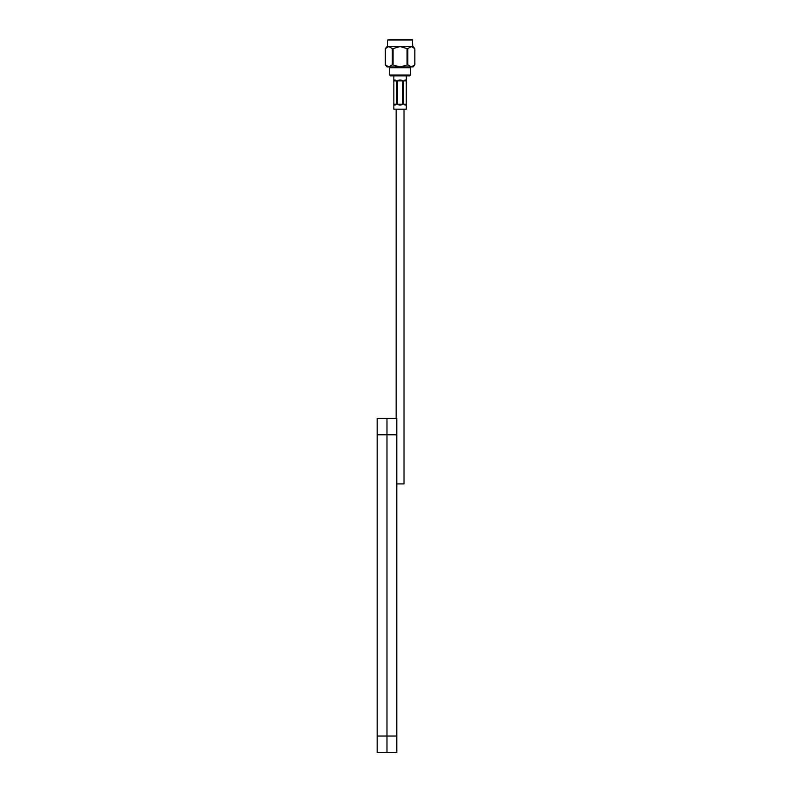 <?xml version="1.0" encoding="UTF-8"?>
<svg xmlns="http://www.w3.org/2000/svg" width="792" height="792" viewBox="0 0 792 792"><rect width="100%" height="100%" fill="white"/><g stroke="black" fill="none" stroke-linecap="round" stroke-linejoin="round"><path stroke-width="1.19" d="M396.802 434.798L396.802 752.4L377.16 752.4L377.16 418.433L386.981 418.433L386.981 434.798L386.981 418.433L396.802 418.433L396.802 434.798L377.16 434.798M396.802 736.025L386.981 736.025L386.981 752.4L386.981 434.798L386.981 736.025L377.16 736.025M404.009 109.167L404.009 483.912L396.802 483.912M396.148 109.167L396.148 418.433M387.417 40.016L412.325 39.6L412.741 46.52L387.417 46.52L387.417 40.016L412.741 40.016M411.305 66.924A0.832 0.832 0 0 0 410.474 67.756L389.684 67.756A0.832 0.832 0 0 0 388.852 66.924M390.515 75.903L389.684 75.072L410.474 75.072L409.642 75.903L390.515 75.903M411.305 39.6L388.852 39.6M404.821 104.94L406.296 104.178L406.296 80.893L404.831 80.131M395.653 80.18L393.862 80.893L393.862 104.178L396.545 104.178C394.99 105.376 394.089 105.376 393.862 104.178L395.327 104.94M406.316 75.903L406.316 109.167L393.842 109.167L393.842 75.903M410.474 67.756L410.474 75.072M389.684 67.756L389.684 75.072M393.079 64.815L393.079 48.629L392.327 48.629L392.327 64.815L400.079 66.924L387.08 66.924L385.318 64.815L385.328 48.629L385.318 64.815L388.822 66.924L385.328 64.815M414.83 48.629L411.335 46.52L413.077 46.52L414.84 48.629L414.84 64.815L411.335 66.924L400.079 66.924L407.83 64.815L407.83 48.629L407.078 48.629L407.078 64.815M388.822 66.924L392.327 64.815M392.327 48.629L388.822 46.52L385.328 48.629L387.08 46.52L400.079 46.52L393.079 48.629M407.078 48.629L400.079 46.52L411.335 46.52L407.83 48.629M407.83 64.815L411.335 66.924L413.077 66.924L414.84 64.815L414.84 48.629M406.296 104.178C406.068 105.376 405.177 105.376 403.613 104.178L406.296 104.178M403.613 80.893C405.167 79.695 406.068 79.695 406.296 80.893L403.613 80.893L403.613 104.178M402.762 104.178L402.762 80.893L397.396 80.893L397.396 104.178L402.762 104.178C400.97 105.376 399.188 105.376 397.396 104.178M397.396 80.893C399.188 79.695 400.97 79.695 402.762 80.893M396.545 104.178L396.545 80.893L393.862 80.893C394.089 79.695 394.98 79.695 396.545 80.893"/></g></svg>

